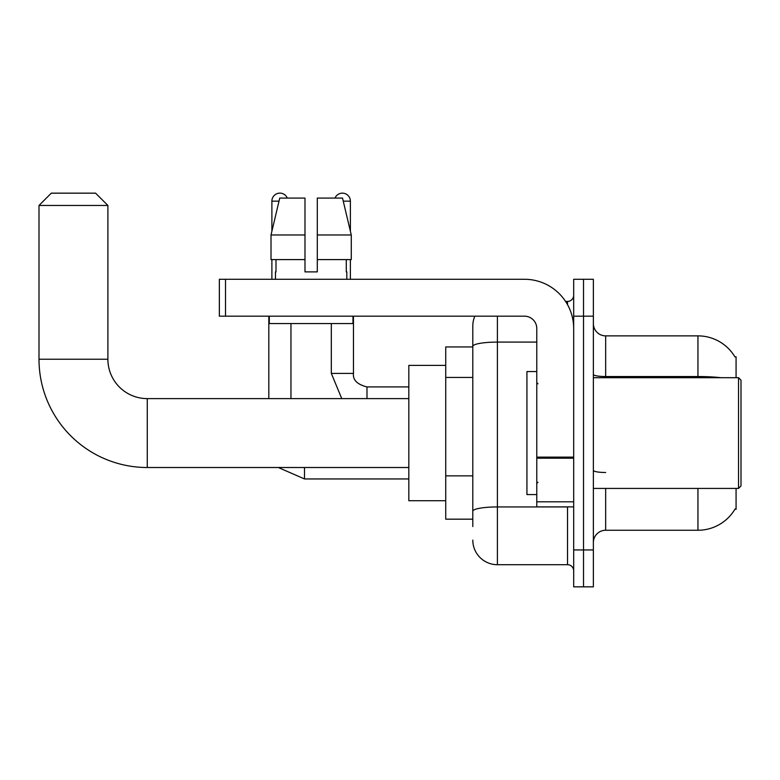 <?xml version="1.0" encoding="UTF-8"?>
<svg xmlns="http://www.w3.org/2000/svg" width="780" height="780" viewBox="0 0 780 780"><rect width="100%" height="100%" fill="white"/><g stroke="black" fill="none" stroke-linecap="round" stroke-linejoin="round"><path stroke-width="1.17" d="M736.076 377.695L736.076 356.782L734.965 356.938A43.056 43.056 0 0 0 697.944 335.868A43.056 43.056 0 0 1 734.867 356.782A43.056 43.056 0 0 0 697.944 335.868L605.67 335.868A12.304 12.304 0 0 1 593.365 323.564A12.304 12.304 0 0 0 605.67 335.868L605.67 377.695M736.076 488.426L736.076 509.34L735.082 508.969A43.056 43.056 0 0 1 697.944 530.254L605.67 530.254A12.304 12.304 0 0 0 593.365 542.558M472.797 526.558L472.797 346.359L472.797 346.944L445.731 346.944L445.731 519.178L472.797 519.178M583.528 549.939L583.528 586.843L593.365 586.843L593.365 549.939L583.528 549.939L583.528 586.843L573.68 586.843L573.68 549.939L583.528 549.939L583.528 316.183L583.528 549.939M573.68 549.939L573.68 279.279L583.528 279.279L583.528 316.183L583.528 279.279L593.365 279.279L593.365 549.939M497.406 316.183L497.406 564.7L567.528 564.7L567.528 506.873M565.568 301.421L567.528 301.421A6.152 6.152 0 0 0 573.68 295.269M472.797 370.061L472.797 326.02A24.609 24.609 0 0 1 474.854 316.183M472.797 515.492L472.797 483.239M536.776 342.089L497.406 342.089A24.609 4.271 180 0 0 472.797 346.359L472.797 326.02M573.68 570.853A6.152 6.152 0 0 0 567.528 564.7M497.406 564.7A24.609 24.609 0 0 1 472.797 540.091M317.294 271.889L304.99 271.889L317.294 271.889L304.99 271.889L317.294 271.889L317.294 198.071L342.527 198.071L351.273 234.985L351.273 259.594L317.294 259.594M335.01 198.071A7.995 7.995 0 0 1 350.386 201.152L350.386 231.241L351.273 234.985L317.294 234.985M304.99 234.985L304.99 259.594L271.011 259.594L271.011 234.985L279.747 198.071L304.99 198.071L304.99 234.985L271.011 234.985L271.889 231.241L271.889 201.152L279.016 201.152M408.827 467.512L147.264 467.512L147.264 398.609A39.37 39.37 0 0 1 107.893 359.239L107.893 205.462L39 205.462L51.304 193.157L95.589 193.157L107.893 205.462M147.264 467.512A108.264 108.264 0 0 1 39 359.239L39 205.462M408.827 398.609L147.264 398.609A39.37 39.37 0 0 1 107.893 359.239L39 359.239M445.731 365.391L408.827 365.391L408.827 500.721L445.731 500.721M271.889 201.152A7.995 7.995 0 0 1 287.274 198.071M290.959 398.609L290.959 323.564M268.817 398.609L268.817 316.183M271.889 259.594L271.889 279.279M331.315 323.564L331.315 373.396L353.457 373.396L353.457 316.183M350.386 259.594L350.386 279.279M573.68 506.873L536.776 506.873L536.776 457.129L573.68 457.129M573.68 328.487A49.208 49.208 0 0 0 524.472 279.279L225.508 279.279L225.508 316.183L524.472 316.183A12.304 12.304 0 0 1 536.776 328.487L536.776 457.129M225.508 316.183L219.355 316.183L219.355 279.279L225.508 279.279M275.457 271.889L275.993 271.889L275.457 271.889L275.457 279.279M346.817 271.889L346.281 271.889L346.817 271.889L346.817 279.279M346.281 259.594L346.281 271.889M304.99 259.594L304.99 271.889M275.993 271.889L275.993 259.594M269.305 316.183L269.305 323.564L352.969 323.564L352.969 316.183M351.273 259.594L351.273 234.985L342.527 198.071M279.747 198.071L271.011 234.985M738.543 377.695L741 380.162L741 485.959L738.543 488.426L738.543 377.695L593.365 377.695M536.776 371.543L526.929 371.543L526.929 494.578L536.776 494.578M472.797 377.442L445.731 377.442M472.797 475.858L445.731 475.858M605.67 488.426L605.67 530.254M697.944 530.254L697.944 488.426M734.965 356.938A43.056 43.056 0 0 0 697.944 335.868L697.944 376.535L605.67 376.535A12.304 2.135 0 0 1 593.365 374.4M721.012 377.695A43.056 7.478 180 0 0 697.944 376.535L697.944 377.695M593.365 316.183L573.68 316.183M605.67 472.495A12.304 2.135 -0 0 1 593.365 470.36M569.663 506.873A6.152 1.073 0 0 1 567.528 506.942L497.406 506.942A24.609 4.271 180 0 0 472.797 511.212M567.528 304.658L567.528 301.421M408.827 478.949L304.493 478.949L278.314 467.512L304.493 478.949L278.314 467.512L304.493 478.949L278.314 467.512L304.493 478.949L304.493 467.512M366.99 398.609L366.99 386.948C357.23 384.462 352.716 379.957 353.457 373.396C352.716 379.957 357.23 384.462 366.99 386.929C357.23 384.462 352.716 379.957 353.457 373.396C352.716 379.957 357.23 384.462 366.99 386.929C357.23 384.462 352.716 379.957 353.457 373.396C352.716 379.957 357.23 384.462 366.99 386.929C357.23 384.462 352.716 379.957 353.457 373.396C352.716 379.957 357.23 384.462 366.99 386.929L408.827 386.929M343.258 201.152L350.386 201.152M573.68 458.191L536.776 458.191M536.776 501.793L573.68 501.793M278.314 467.512L304.493 478.949M331.315 373.396L341.757 398.609L331.315 373.396M593.365 488.426L738.543 488.426M538.005 383.848L536.776 382.619M538.005 482.274L536.776 483.502"/></g></svg>
